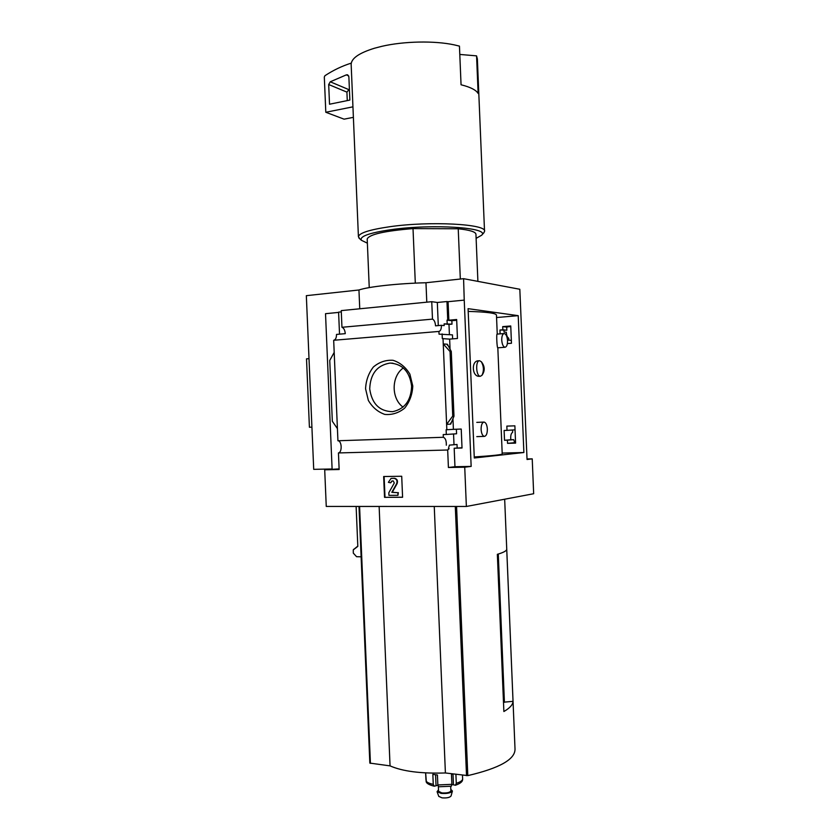 <?xml version="1.0" encoding="UTF-8"?>
<svg xmlns="http://www.w3.org/2000/svg" width="840" height="840" viewBox="0 0 840 840"><rect width="100%" height="100%" fill="white"/><g stroke="black" fill="none" stroke-linecap="round" stroke-linejoin="round"><path stroke-width="1.26" d="M504.031 333.543L497.165 334.1C496.251 333.27 496.976 348.149 497.763 347.802L505.019 347.267C503.202 346.805 502.11 344.421 501.732 340.127C501.732 336.094 502.572 333.889 504.242 333.532C506.069 334.005 507.171 336.378 507.538 340.673C507.538 344.705 506.699 346.899 505.019 347.267M474.243 456.96C492.923 455.69 502.247 454.681 502.215 453.925L497.826 347.802M468.185 311.409C486.959 311.934 496.388 313.205 496.471 315.221L497.249 334.089M479.378 360.759L478.643 360.812C471.062 360.308 471.849 377.013 479.378 376.299L480.344 376.257C475.976 376.53 475.251 360.266 479.64 360.738L481.373 361.788C484.943 366.324 485.132 370.839 481.94 375.344L480.344 376.257M515.592 443.111L514.878 425.828L506.835 426.122L507.014 430.374L504.116 430.469L504.525 440.286L507.413 440.192L507.549 443.342L515.592 443.111M450.062 349.367L449.642 339.119L457.454 338.489L456.666 319.515L448.854 320.208L448.077 301.697L464.237 300.121L471.156 466.41L454.955 466.715L454.188 448.224L462.021 448.014L461.223 429.051L453.401 429.345L452.949 418.509M512.547 429.996L512.642 432.317C511.035 433.293 510.437 435.771 510.836 439.751L513.681 439.656L514.721 442.691L507.549 443.342M514.721 442.691L511.277 443.048L515.592 442.921M462.011 447.783L454.188 448.224M513.681 439.656L507.413 440.192M457.159 447.919L457.023 444.476L449.4 445.127L448.413 448.707M510.836 439.751L504.525 440.286M457.023 444.476L449.4 445.127M453.999 444.57L453.558 433.976M446.324 445.221C446.439 440.738 445.442 438.092 443.342 437.283L443.226 434.574L446.313 434.469L446.124 429.765L453.401 429.345M515.046 429.828L507.014 430.374M456.382 429.23L456.572 433.776L446.313 434.469M507.381 343.57L511.466 343.266L510.752 325.973L502.709 326.623L502.845 329.784L499.957 330.015L500.115 333.858M510.773 326.571L506.468 326.928L507.381 327.044L506.719 327.096L506.846 330.225L502.845 329.784M506.846 330.225L499.957 330.015M449.411 334.582L448.98 324.419L444.108 323.873L444.181 325.605L441.431 325.311C441.431 328.944 440.601 330.981 438.921 331.443L439.036 334.152L452.456 334.866L452.613 338.877M448.98 324.419L452.004 324.145L444.108 323.873M506.719 327.096L502.709 326.623M452.004 324.145L451.857 320.702L447.027 320.145L447.174 323.61M451.857 320.702L456.697 320.271M447.027 320.145L448.854 320.208M449.642 339.119L442.312 338.604L442.113 333.9M511.34 340.379L507.497 340.011M508.82 340.137L508.746 338.216C507.37 337.533 506.552 335.548 506.3 332.262L504.063 332.031L504 330.467M443.026 338.552L446.838 429.733M450.051 351.54L451.28 351.445L447.384 344.253L443.257 343.928L450.051 351.54L452.739 416.073L446.607 424.358L450.713 424.147L453.978 416.22L452.739 416.073M447.741 320.082L446.964 301.539L448.077 301.697M412.786 386.032L409.889 374.147C405.689 367.175 400.071 362.555 393.046 360.308C385.791 359.835 379.239 362.072 373.391 366.986C368.582 373.202 365.967 380.468 365.568 388.794L368.351 400.428C372.393 407.327 377.874 411.978 384.783 414.404C392.007 415.076 398.632 412.986 404.639 408.156C409.626 401.93 412.346 394.548 412.786 386.032M443.342 437.283L337.932 440.759L333.68 340.274L438.921 331.443M527.027 458.966L532.224 458.85L527.048 459.491L519.823 289.264L463.586 278.681L464.237 300.121M441.431 325.311L435.54 325.826C435.246 322.171 434.228 319.945 432.485 319.127L341.954 327.285C343.854 328.041 344.957 330.173 345.272 333.659L336.504 334.425C336.483 337.869 335.548 339.822 333.68 340.274M438.291 325.584L437.325 302.474L446.964 301.539M337.932 440.759C341.891 440.79 342.374 452.319 338.447 452.939L447.678 450.009L449.127 448.686M447.678 450.009L448.413 467.502L464.73 467.208L466.368 506.468L533.663 493.731L532.224 458.85M454.955 466.715L448.413 467.502M477.897 281.379L475.955 234.402C475.892 231.914 469.98 230.034 458.231 228.764L460.32 279.038M513.03 701.337L506.73 549.339C506.489 550.925 503.36 552.583 497.354 554.316L503.874 711.522C509.806 708.11 512.862 704.718 513.03 701.337L503.486 702.208M498.278 554.053L504.42 702.293M369.831 763.098L358.995 506.447L369.831 763.098L390.054 765.88C402.528 771.361 420.977 773.724 445.399 772.968L467.796 775.614C499.558 768.201 515.298 759.318 515.014 748.976L504.672 499.223M339.119 468.888L324.702 469.791L326.256 506.447L466.368 506.468M356.129 506.447L357.819 546.389L353.272 549.864L353.304 553.119L356.559 556.7L361.127 556.815M484.523 231.105L477.372 58.989L476.564 55.86L478.128 93.429C475.997 89.954 470.306 87.077 461.055 84.777L459.449 46.116L454.209 44.867C434.459 40.593 403.893 41.191 381.832 46.326L374.567 48.206C359.279 52.91 351.477 58.265 351.151 64.281L351.183 64.859M341.954 327.285L341.25 310.611L431.75 301.686L432.485 319.127M437.325 302.474L431.75 301.686M332.105 469.014L325.521 313.688L338.615 312.406M339.528 334.152L338.594 312.144L341.303 311.881M324.702 469.791L339.15 469.518L338.447 452.939M337.418 428.631L332.325 421.25L329.752 360.423L334.194 352.411M401.709 476.259L383.659 476.522L384.531 497.343L402.591 497.269L401.709 476.259M523.877 452.519L474.285 457.989L468.08 308.658L518.217 315.661L523.877 452.519L502.183 453.075M471.156 466.41L464.73 467.208M426.783 302.169L425.975 282.744L463.586 278.681M359.751 308.784L358.953 289.989L306.338 295.669L313.709 469.34L332.105 468.993M358.953 289.989C368.393 286.692 397.614 283.458 425.975 282.744M403.294 367.952C391.241 376.383 391.094 398.506 403.022 407.096M411.621 386.201C409.752 371.679 402.549 363.962 390.002 363.069C377.087 365.274 370.325 373.905 369.716 388.941C371.889 403.788 379.502 411.358 392.564 411.684C404.681 409.091 411.044 400.596 411.621 386.201M402.581 497.196L384.531 497.343M391.482 478.37L394.485 478.275C397.152 478.916 398.024 480.69 397.12 483.599L392.269 492.261L397.856 492.702L391.808 492.324L396.659 483.661C397.562 480.753 396.69 478.979 394.023 478.328L391.062 478.422L388.385 482.328L390.653 482.822L391.902 480.995L393.267 480.953L394.275 483L388.826 492.765L388.931 495.369L397.961 495.317L397.856 492.702M392.238 480.974L390.653 482.822M398.318 492.629L397.961 495.317M385.004 497.269L384.122 476.511M309.005 358.659L306.516 358.848L309.414 427.256L311.913 427.151M476.564 55.86L459.795 54.443M483.62 233.079L484.533 231.42C487.599 224.049 429.912 220.857 389.403 226.779C369.474 229.709 359.153 233.016 358.418 236.702L359.856 238.865M476.112 238.361L481.635 235.232C490.707 227.64 432.642 223.629 390.831 229.698C369.191 232.901 359.373 236.428 361.389 240.272L367.374 243.18M458.231 228.764L413.018 228.596C384.51 230.947 369.233 234.402 367.195 238.959L367.206 239.211M413.018 228.596L415.306 283.132M353.388 117.348L344.075 119.165L325.805 112.266L324.314 76.996L324.933 75.716C333.281 70.214 342.058 66.013 351.267 63.126M352.947 106.838L325.805 112.266M346.364 74.865L347.624 74.802L348.873 76.745L349.86 100.076L329.522 104.223L328.692 84.536L330.256 81.795L346.364 74.865L348.695 75.894M347.277 100.601L346.92 92.127L349.398 89.072M379.134 506.457L390.054 765.88M434.259 506.468L445.399 772.968M518.217 315.661L496.566 317.531M481.1 429.429C481.131 424.914 482.129 422.468 484.092 422.079C485.93 422.562 487.022 424.882 487.358 429.041C487.337 433.556 486.339 436.002 484.365 436.391C482.528 435.907 481.446 433.598 481.1 429.429M481.373 361.788C483.861 366.397 484.05 370.923 481.94 375.344M425.618 772.895L425.943 779.751M425.659 772.895L426.363 782.072M438.564 786.797L437.85 784.959L437.43 774.974L432.842 774.385L433.262 784.34L434.238 786.208L437.871 785.274M453.369 773.986L451.469 774.354L451.889 784.329L451.259 786.23M455.899 774.312L456.278 783.311L455.406 785.253C459.921 783.657 462.294 781.914 462.546 780.034L462.641 779.247C462.137 780.801 460.016 782.155 456.278 783.311M462.473 775.152L462.641 779.247M453.002 774.06L453.453 784.812L455.406 785.253M453.453 784.812L451.889 784.634M450.681 786.324L450.87 790.818C449.978 792.54 446.964 793.233 441.83 792.918L438.564 791.28M450.818 789.369L452.413 791.038C450.828 793.023 447.058 793.811 441.094 793.38L437.073 791.679L438.501 789.821M452.413 791.038L451.059 795.963C449.799 797.57 446.786 798.2 442.029 797.853L438.795 796.373M447.384 344.253L447.426 345.219M450.671 423.066L450.713 424.147M456.572 506.468L467.796 775.614M451.132 351.614L453.82 416.031M348.464 89.471L330.256 81.795M346.92 92.127L328.692 84.536M353.409 549.717L357.808 546.095M455.301 506.468L466.526 775.667M359.583 506.447L370.43 763.371M433.262 784.34C429.282 783.521 426.856 782.376 425.995 780.885M451.889 784.329L437.85 784.959M435.582 774.795L436.034 785.589M392.952 363.206L390.002 363.069M451.28 351.467L453.978 416.189M351.151 64.281L358.418 236.702M481.635 235.232L483.966 232.691M361.389 240.272L358.848 237.941M367.195 238.959L369.243 287.595M353.272 549.864L353.913 549.15M476.794 436.632L484.365 436.391M476.784 422.373L483.84 422.09M451.311 786.219L438.501 786.786M434.238 786.208C429.219 784.896 426.542 783.416 426.195 781.756M438.375 786.734L438.564 791.332M438.827 796.467L437.073 791.679"/></g></svg>
